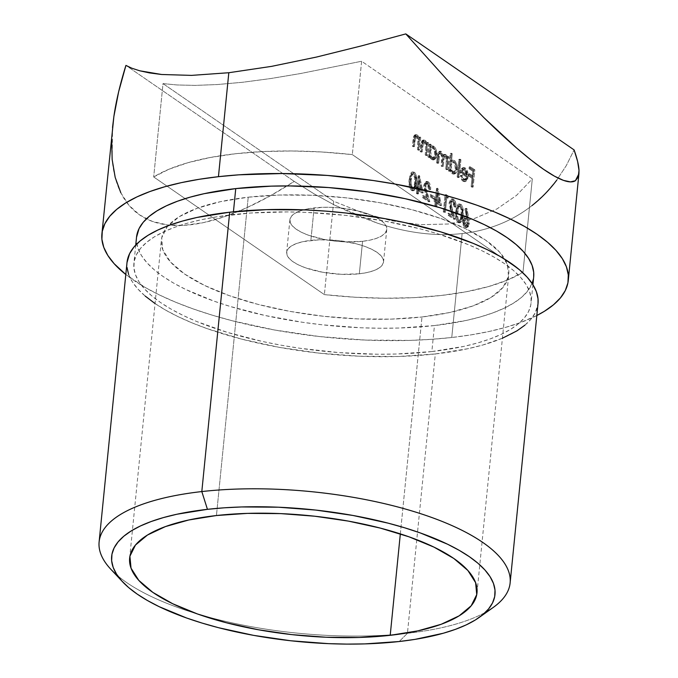 <?xml version="1.0" encoding="UTF-8"?>
<svg xmlns="http://www.w3.org/2000/svg" width="678" height="678" viewBox="0 0 678 678"><rect width="100%" height="100%" fill="white"/><g stroke="black" fill="none" stroke-linecap="round" stroke-linejoin="round"><path stroke-width="0.51" stroke-dasharray="3.39 2.54" d="M485.397 612.344A206.527 71.088 5.7 0 1 407.436 633.294L399.215 641.515L407.436 633.294A206.527 71.088 5.7 0 1 399.935 634.074A206.527 71.088 -174.3 0 0 407.436 633.294L407.436 633.294A206.527 71.088 -174.3 0 0 493.237 607.446M110.836 569.274A206.527 71.088 -174.3 0 0 197.044 613.819A206.527 71.088 -174.3 0 0 399.918 634.074A206.527 71.088 5.7 0 1 197.044 613.819A206.527 71.088 5.7 0 1 117.548 575.622M126.998 262.564A206.527 71.088 -174.3 0 0 226.647 334.974A206.527 71.088 -174.3 0 0 435.318 353.941L407.478 632.879L435.318 353.941L468.083 348.67L482.583 345.068L502.415 338.22M248.216 197.196L216.443 515.534L248.216 197.196L279.243 195.044L312.422 195.272L346.475 197.874L380.087 202.756L411.97 209.731L440.895 218.519L465.761 228.791L485.601 240.148L499.661 252.157L507.398 264.352L508.508 276.277L502.957 287.455L490.957 297.473L472.964 305.939L449.675 312.524L421.987 316.973A174.543 60.071 -174.3 0 0 508.78 274.421A174.543 60.071 -174.3 0 0 424.564 213.223A174.543 60.071 -174.3 0 0 248.216 197.196A174.543 60.071 -174.3 0 0 161.423 239.749A174.543 60.071 -174.3 0 0 245.639 300.947A174.543 60.071 -174.3 0 0 421.987 316.973L390.952 319.135L357.781 318.897L323.728 316.295L290.116 311.414L258.233 304.447L229.308 295.659L204.442 285.387L184.602 274.022L170.542 262.013L162.805 249.818L161.695 237.902L167.246 226.715L179.246 216.697L197.23 208.239L220.519 201.654L248.216 197.196M400.334 533.891L421.987 316.973L400.334 533.891M136.515 237.266A199.578 68.69 -174.3 0 0 232.808 307.244A199.578 68.69 -174.3 0 0 434.445 325.567L431.852 351.551A199.578 68.69 5.7 0 1 230.215 333.229A199.578 68.69 5.7 0 1 133.913 263.25A199.578 68.69 5.7 0 1 233.156 214.595L233.435 211.799L233.156 214.595A199.578 68.69 5.7 0 1 434.801 232.918A199.578 68.69 5.7 0 1 531.094 302.897A199.578 68.69 5.7 0 1 431.852 351.551L434.445 325.567L466.108 320.474L480.126 316.999L492.736 312.939L503.839 308.346L513.314 303.261L521.068 297.735L527.035 291.811L532.094 283.438M362.577 241.309A48.68 16.755 -174.3 0 0 386.782 229.435A48.68 16.755 -174.3 0 0 363.289 212.367A48.68 16.755 -174.3 0 0 314.109 207.9L310.871 240.385A48.68 16.755 5.7 0 1 360.052 244.851A48.68 16.755 5.7 0 1 383.536 261.92A48.68 16.755 5.7 0 1 359.332 273.785L362.577 241.309L370.298 240.063L376.79 238.224L381.807 235.868L385.155 233.071L386.706 229.952L386.392 226.63L384.24 223.231L380.316 219.875L374.781 216.714L367.849 213.85L359.781 211.392L341.517 208.087L332.017 207.366L322.762 207.298L306.388 209.146L299.896 210.977L294.879 213.341L291.532 216.129L289.981 219.248L290.294 222.579L292.447 225.977L296.371 229.325L301.905 232.495L308.837 235.359L325.796 239.758L335.169 241.114L344.67 241.843L362.577 241.309L359.332 273.785L367.052 272.548L373.553 270.708L378.57 268.352L381.917 265.556L383.46 262.437L383.155 259.115L380.994 255.708L377.07 252.36L371.536 249.19L364.603 246.326L356.535 243.877L338.271 240.571L319.524 239.783L303.142 241.622L296.65 243.461L291.633 245.826L288.286 248.614L286.743 251.733L287.048 255.055L289.209 258.462L293.125 261.81L298.659 264.979L305.592 267.844L322.559 272.234L341.424 274.327L359.332 273.785A48.68 16.755 5.7 0 1 310.151 269.319A48.68 16.755 5.7 0 1 286.667 252.25A48.68 16.755 5.7 0 1 310.871 240.385L314.109 207.9A48.68 16.755 -174.3 0 0 289.904 219.765A48.68 16.755 -174.3 0 0 313.389 236.834A48.68 16.755 -174.3 0 0 362.577 241.309M112.556 127.201L112.15 159.516C113.353 172.466 116.243 183.552 120.811 192.755C125.447 202.095 131.685 209.46 139.515 214.867C147.346 220.265 156.677 223.621 167.5 224.943C178.178 226.24 190.221 225.452 203.637 222.579C216.672 219.791 230.944 214.884 246.461 207.875C261.267 201.188 277.192 192.374 294.244 181.424L314.151 193.891L334.559 205.103L355.56 214.901L377.095 223.037C391.977 227.944 406.3 231.266 420.063 233.02C434.708 234.885 448.734 235.063 462.133 233.554L451.76 337.5A234.342 80.657 5.7 0 1 125.803 274.497L145.439 287.599L159.677 295.083L175.594 302.193L193.052 308.871L211.883 315.05L231.901 320.669L274.709 330.025L319.83 336.585L365.552 340.076L410.097 340.39L431.386 339.339L451.76 337.5L462.133 233.554C475.464 232.054 488.109 228.893 500.05 224.071C511.415 219.494 522.052 213.341 531.959 205.62L545.315 193.577L556.748 180.153L566.325 165.542L574.105 149.923L566.325 165.542L556.748 180.153M532.306 178.899L361.628 61.249L352.314 154.601L522.992 272.251L532.306 178.899L516.5 195.408L496.982 208.917L474.032 218.655L448.2 224.011L420.453 224.681L391.553 220.774L362.408 212.748L333.695 201.256L163.008 83.606L177.034 84.962L195.162 85.394L217.231 84.555L242.749 82.258L270.802 78.529L300.591 73.529L361.628 61.249L532.306 178.899L522.992 272.251A206.527 71.088 5.7 0 1 324.372 294.608L153.694 176.958A206.527 71.088 5.7 0 1 352.314 154.601L361.628 61.249L300.591 73.529L270.802 78.529L242.749 82.258L217.231 84.555L195.162 85.394L177.034 84.962L163.008 83.606L153.694 176.958L163.008 83.606L333.695 201.256L324.372 294.608L333.695 201.256L362.408 212.748L391.553 220.774L420.453 224.681L448.2 224.011L474.032 218.655L496.982 208.917L516.5 195.408L532.306 178.899M421.996 193.01L417.648 190.018L417.25 193.984L416.428 193.416L416.826 189.45L415.767 188.721L415.945 186.959L417.004 187.687L418.19 175.788L421.996 193.01L423.191 192.883L419.555 175.772L418.36 175.907L421.996 193.01L417.648 190.018L417.25 193.984L416.428 193.416L416.826 189.45L415.767 188.721L415.945 186.959L417.004 187.687L418.19 175.788L419.385 175.653L418.19 175.788L419.385 175.653L418.199 187.552L417.004 187.687L418.199 187.552L417.148 186.823L415.945 186.959L417.148 186.823L416.97 188.586L415.767 188.721L416.97 188.586L418.021 189.315L416.826 189.45L418.021 189.315L417.631 193.281L416.428 193.416L418.453 193.849L417.25 193.984L418.453 193.849L418.843 189.882L417.648 190.018L418.843 189.882L423.191 192.883L421.996 193.01M433.437 199.018L429.92 196.595L430.098 194.832L433.615 197.256L433.437 199.018L434.64 198.883L434.818 197.12L433.615 197.256L433.437 199.018L429.92 196.595L430.098 194.832L433.615 197.256L434.818 197.12L431.293 194.696L430.098 194.832L431.293 194.696L431.115 196.459L429.92 196.595L431.115 196.459L434.64 198.883L433.437 199.018M447.09 198.069L445.683 197.095L444.141 212.519L443.319 211.951L445.031 194.764L446.726 195.934L447.09 198.069L448.285 197.934L447.929 195.798L446.726 195.934L447.09 198.069L445.683 197.095L444.141 212.519L443.319 211.951L445.031 194.764L446.726 195.934L447.929 195.798L446.234 194.628L445.031 194.764L446.234 194.628L444.522 211.816L443.319 211.951L445.336 212.383L444.141 212.519L445.336 212.383L445.632 209.468L446.878 196.959L445.683 197.095L446.878 196.959L448.285 197.934L447.09 198.069M457.947 222.503L456.006 219.172L455.557 212.833L456.633 206.375L458.133 204.239L458.93 204.095L460.515 205.197L461.574 207.468L462.04 214.07L460.481 221.689L459.32 222.774L457.947 222.503L460.243 222.706L463.108 215.451L461.904 215.587L459.04 222.842L457.947 222.503C455.718 219.774 454.963 216.036 455.684 211.299L458.616 204.095L459.743 204.434C461.947 207.18 462.667 210.892 461.904 215.587L463.108 215.451C463.862 210.756 463.142 207.044 460.947 204.298L459.743 204.434L460.947 204.298L459.82 203.959L456.879 211.163L455.684 211.299L456.879 211.163C456.167 215.901 456.921 219.638 459.142 222.367L457.947 222.503M418.292 150.202L417.479 149.635L417.953 140.092L416.19 136.736L415.012 136.566L414.36 137.541L413.249 146.719L412.427 146.151L413.605 136.524L414.512 135.041L415.945 134.939L417.58 136.727L418.504 139.337L418.724 137.075L419.546 137.634L418.292 150.202L419.496 150.067L420.75 137.498L419.546 137.634L418.292 150.202L417.479 149.635L418.14 141.634L416.19 136.736L415.326 136.447L414.216 138.015L413.249 146.719L412.427 146.151L413.063 139.736L415.156 134.769L416.207 135.091L418.504 139.337L418.724 137.075L420.75 137.498L418.724 137.075L419.928 136.939L419.699 139.202L418.504 139.337L419.699 139.202L417.402 134.956L416.207 135.091L417.402 134.956L416.351 134.634L414.266 139.6L413.063 139.736L414.266 139.6L413.622 146.016L412.427 146.151L414.444 146.584L413.249 146.719L414.444 146.584L415.038 140.677L413.834 140.812L415.038 140.677L415.419 137.88L414.216 138.015L415.419 137.88L416.529 136.312L417.394 136.6L416.19 136.736L417.394 136.6L419.335 141.499L418.14 141.634L419.335 141.499L419.123 144.956L417.928 145.092L419.123 144.956L418.673 149.499L417.479 149.635L419.496 150.067L418.292 150.202M430.005 144.838L429.767 147.168L431.14 146.058L433.403 147.067L435.59 152.694L435.522 156.008L434.657 158.618L432.844 159.957L431.462 159.508L429.996 157.872L428.962 155.228L428.75 157.406L427.928 156.838L429.182 144.27L431.2 144.702L429.182 144.27L430.005 144.838L429.767 147.168L431.267 146.033L432.734 146.49C434.818 148.296 435.776 151.262 435.598 155.381L432.895 159.949L431.462 159.508L428.962 155.228L428.75 157.406L427.928 156.838L429.182 144.27L430.377 144.143L429.123 156.703L427.928 156.838L429.945 157.271L428.75 157.406L429.945 157.271L430.166 155.093L428.962 155.228L430.166 155.093L432.657 159.372L431.462 159.508L434.098 159.813L436.801 155.245L435.598 155.381L436.801 155.245C436.979 151.126 436.022 148.16 433.928 146.355L432.734 146.49L433.928 146.355L432.462 145.897L429.767 147.168L430.971 147.033L431.2 144.702L430.005 144.838M451.056 153.94L450.311 161.432L452.472 160.271L454.565 162.042L456.133 166.856L456.065 170.17L455.209 172.788L453.396 174.119L451.243 172.992L449.514 169.39L449.294 171.568L448.472 171L450.234 153.372L452.251 153.804L450.234 153.372L451.056 153.94L450.311 161.432L451.912 160.228L453.277 160.652C455.37 162.457 456.328 165.424 456.15 169.542L453.446 174.11L452.006 173.67L449.514 169.39L449.294 171.568L448.472 171L450.234 153.372L451.429 153.236L449.675 170.864L448.472 171L450.497 171.432L449.294 171.568L450.497 171.432L450.709 169.263L449.514 169.39L450.709 169.263L453.209 173.534L452.006 173.67L454.641 173.983L457.345 169.407L456.15 169.542L457.345 169.407C457.523 165.288 456.565 162.33 454.48 160.517L453.277 160.652L454.48 160.517L453.107 160.093L450.311 161.432L451.506 161.305L452.251 153.804L451.056 153.94M463.193 179.729L465.066 179.594L466.091 176.788L460.108 172.661L460.845 169.559L461.904 168.11L463.82 167.949L465.616 169.771L467.015 175.899L466.456 179.356L465.532 181.009L463.616 181.568L462.006 180.356L460.184 175.602L460.989 175.39L462.752 179.365L464.388 179.594L462.193 175.255L460.989 175.39L463.193 179.729L464.227 180.051L466.091 176.788L460.108 172.661L461.269 168.797L462.769 167.737L464.21 168.186L466.591 172.331L466.947 177.06L464.405 181.679L462.93 181.204L460.184 175.602L462.193 175.255L460.184 175.602L461.387 175.466L464.133 181.068L462.93 181.204L465.6 181.543L468.142 176.924L466.947 177.06L468.142 176.924L467.795 172.195L466.591 172.331L467.795 172.195L465.413 168.051L464.21 168.186L465.413 168.051L463.964 167.602L461.269 168.797L462.464 168.669L461.303 172.526L460.108 172.661L461.303 172.526L467.295 176.653L466.091 176.788L467.295 176.653L465.43 179.916L463.193 179.729M471.956 187.187L471.134 186.619L471.973 178.246L468.329 175.738L468.506 173.975L472.151 176.483L472.676 171.195L469.032 168.686L469.21 166.924L473.676 170L471.956 187.187L473.159 187.052L474.871 169.864L473.676 170L471.956 187.187L471.134 186.619L471.973 178.246L468.329 175.738L468.506 173.975L472.151 176.483L472.676 171.195L469.032 168.686L469.21 166.924L473.676 170L474.871 169.864L470.413 166.788L469.21 166.924L470.413 166.788L470.235 168.551L469.032 168.686L470.235 168.551L473.871 171.059L472.676 171.195L473.871 171.059L473.346 176.348L472.151 176.483L473.346 176.348L469.71 173.839L468.506 173.975L469.71 173.839L469.532 175.602L468.329 175.738L469.532 175.602L473.168 178.111L471.973 178.246L473.168 178.111L472.337 186.484L471.134 186.619L473.159 187.052L471.956 187.187M457.981 177.56L457.158 176.992L458.921 159.355L459.743 159.923L457.981 177.56L459.184 177.424L460.947 159.788L459.743 159.923L457.981 177.56L457.158 176.992L458.921 159.355L459.743 159.923L460.947 159.788L460.125 159.228L458.921 159.355L460.125 159.228L458.362 176.856L457.158 176.992L459.184 177.424L457.981 177.56M446.599 169.703L445.777 169.136L446.319 159.627L444.726 156.406L443.853 156.237L443.166 157.05L442.014 166.551L441.192 165.983L441.768 156.669L440.141 153.245L439.319 153.042L438.522 154.008L437.437 163.39L436.615 162.822L437.785 153.042L438.598 151.592L439.675 151.363L441.522 153.465L442.31 156.33L442.997 154.915L444.014 154.482L445.76 155.855L446.81 158.762L447.022 156.576L447.844 157.143L446.599 169.703L447.794 169.568L449.048 157.008L447.844 157.143L446.599 169.703L445.777 169.136L446.302 163.856C446.802 160.669 446.277 158.186 444.726 156.406L445.929 156.271L444.726 156.406C443.387 156.042 442.692 157.296 442.649 160.161L442.014 166.551L441.192 165.983L441.683 161.093C442.259 157.771 441.751 155.152 440.141 153.245L441.344 153.109L440.141 153.245C438.861 152.796 438.183 153.906 438.115 156.584L437.437 163.39L436.615 162.822L437.293 156.025L439.225 151.313L440.158 151.609L442.31 156.33L443.785 154.482L446.056 156.355L446.81 158.762L447.022 156.576L449.048 157.008L447.022 156.576L448.226 156.44L448.005 158.627L446.81 158.762L448.005 158.627L447.26 156.22L446.056 156.355L447.26 156.22L445.938 154.626L444.743 154.762L445.938 154.626L444.988 154.347L443.505 156.194L442.31 156.33L443.505 156.194L441.353 151.474L440.158 151.609L441.353 151.474L440.42 151.177L438.488 155.889L437.293 156.025L438.488 155.889L437.81 162.686L436.615 162.822L438.632 163.254L437.437 163.39L438.632 163.254L439.319 156.448L438.115 156.584L439.319 156.448C439.378 153.77 440.056 152.66 441.344 153.109C442.946 155.016 443.463 157.635 442.878 160.957L441.683 161.093L442.878 160.957L442.395 165.847L441.192 165.983L443.217 166.415L442.014 166.551L443.217 166.415L443.853 160.025L442.649 160.161L443.853 160.025C443.895 157.16 444.59 155.915 445.929 156.271C447.48 158.05 448.005 160.533 447.497 163.72L446.302 163.856L447.497 163.72L446.971 169L445.777 169.136L447.794 169.568L446.599 169.703M426.047 155.542L425.225 154.974L425.826 146.202L423.945 142.075L422.758 141.905L422.106 142.888L420.996 152.058L420.174 151.491L421.352 141.863L422.258 140.38L423.691 140.287L425.326 142.075L426.25 144.677L426.479 142.414L427.301 142.982L426.047 155.542L427.242 155.406L428.496 142.846L427.301 142.982L426.047 155.542L425.225 154.974L425.886 146.973L423.945 142.075L423.08 141.795L421.97 143.363L420.996 152.058L420.174 151.491L420.818 145.075L422.903 140.109L423.953 140.439L426.25 144.677L426.479 142.414L428.496 142.846L426.479 142.414L427.674 142.278L427.454 144.541L426.25 144.677L427.454 144.541L425.148 140.304L423.953 140.439L425.148 140.304L424.106 139.973L422.013 144.939L420.818 145.075L422.013 144.939L421.377 151.355L420.174 151.491L422.199 151.923L420.996 152.058L422.199 151.923L422.784 146.016L421.589 146.151L422.784 146.016L423.165 143.227L421.97 143.363L423.165 143.227L424.275 141.66L425.14 141.939L423.945 142.075L425.14 141.939L427.089 146.838L425.886 146.973L427.089 146.838L426.877 150.296L425.674 150.431L426.877 150.296L426.42 154.838L425.225 154.974L427.242 155.406L426.047 155.542M467.371 217.019L466.1 208.849L466.828 208.349L469.32 221.655L469.303 223.782L468.1 223.918L469.303 223.782L468.134 226.952L464.803 227.24L466.006 227.105L464.125 224.206L463.667 219.867L462.472 220.003L463.667 219.867L464.057 218.036L465.294 216.435L466.354 216.367L466.896 216.646L465.693 216.782L466.896 216.646L467.828 217.46L465.32 216.418L463.667 219.867C463.506 223.223 464.286 225.638 466.006 227.105L467.184 227.452L469.303 223.782L468.778 218.079L467.574 218.214L468.151 222.511L467.693 225.782L465.913 227.588L463.752 226.105L462.43 220.528L462.862 218.172L464.091 216.57L465.15 216.502L466.625 217.596L464.905 208.985L465.625 208.485L467.574 218.214L468.778 218.079L466.828 208.349L465.625 208.485L468.1 223.918L465.981 227.588L464.803 227.24C463.082 225.774 462.303 223.359 462.472 220.003L464.566 216.426L466.625 217.596L464.905 208.985L465.625 208.485L466.828 208.349L464.905 208.985L466.1 208.849L467.828 217.46L466.625 217.596L467.735 217.367M452.294 201.18L450.506 201.552L449.963 204.959L454.006 219.316L447.777 215.028L447.955 213.265L452.218 216.206L449.099 203.519L450.319 199.485L451.328 198.993L452.421 199.391L454.387 202.536L454.836 207.18L454.014 206.612L453.684 203.349L452.294 201.18L453.489 201.044L455.218 206.476L454.014 206.612L452.294 201.18L451.421 200.908L449.955 203.298L454.006 219.316L447.777 215.028L447.955 213.265L452.218 216.206L450.387 210.036L449.15 202.586L451.217 199.001L452.421 199.391C454.235 200.985 455.04 203.578 454.836 207.18L454.014 206.612L455.218 206.476L456.04 207.044L454.836 207.18L456.04 207.044C456.235 203.442 455.43 200.849 453.624 199.256L452.421 199.391L453.624 199.256L452.421 198.866L450.345 202.459L449.15 202.586L450.345 202.459L451.582 209.9L450.387 210.036L451.582 209.9L453.421 216.07L452.218 216.206L453.421 216.07L449.158 213.129L447.955 213.265L449.158 213.129L448.98 214.892L447.777 215.028L448.98 214.892L455.201 219.18L454.006 219.316L455.201 219.18L452.362 209.621L451.158 209.756L452.362 209.621L451.158 203.163L449.955 203.298L451.158 203.163L452.624 200.781L453.489 201.044L452.294 201.18M440.31 205.637L435.962 202.646L435.573 206.612L434.751 206.044L435.14 202.078L434.09 201.349L434.259 199.586L435.318 200.315L436.505 188.416L440.31 205.637L441.505 205.502L437.869 188.399L436.674 188.526L440.31 205.637L435.962 202.646L435.573 206.612L434.751 206.044L435.14 202.078L434.09 201.349L434.259 199.586L435.318 200.315L436.505 188.416L437.708 188.281L436.505 188.416L437.708 188.281L436.522 200.179L435.318 200.315L436.522 200.179L435.462 199.451L434.259 199.586L435.462 199.451L435.284 201.213L434.09 201.349L435.284 201.213L436.344 201.942L435.14 202.078L436.344 201.942L435.946 205.909L434.751 206.044L436.768 206.476L435.573 206.612L436.768 206.476L437.166 202.51L435.962 202.646L437.166 202.51L441.505 205.502L440.31 205.637M426.928 183.696L425.14 184.069L424.606 187.475L428.64 201.841L422.419 197.544L422.597 195.781L426.852 198.722L423.733 186.043L424.953 182.001L425.962 181.509L427.064 181.907L429.03 185.052L429.479 189.696L428.657 189.128L428.318 185.865L426.928 183.696L428.123 183.56L429.852 188.993L428.657 189.128L426.928 183.696L426.064 183.433L424.598 185.814L428.64 201.841L422.419 197.544L422.597 195.781L426.852 198.722L425.021 192.552L423.784 185.111L425.86 181.518L427.064 181.907C428.869 183.501 429.674 186.103 429.479 189.696L428.657 189.128L430.674 189.56C430.869 185.967 430.064 183.365 428.259 181.772L427.064 181.907L428.259 181.772L427.055 181.382L424.987 184.975L423.784 185.111L424.987 184.975L426.225 192.416L425.021 192.552L426.225 192.416L428.055 198.586L426.852 198.722L428.055 198.586L423.792 195.645L422.597 195.781L423.792 195.645L423.614 197.408L422.419 197.544L423.614 197.408L429.844 201.705L428.64 201.841L429.844 201.705L426.996 192.137L425.801 192.272L426.996 192.137L425.792 185.679L424.598 185.814L425.792 185.679L427.259 183.297L428.123 183.56L426.928 183.696M411.444 190.45L409.504 187.12L409.054 180.78L410.131 174.322L411.639 172.195L412.427 172.051L414.021 173.144L415.08 175.416L415.538 182.018L413.987 189.637L412.826 190.721L411.444 190.45L413.741 190.654L416.606 183.399L415.411 183.535L412.546 190.789L411.444 190.45C409.224 187.721 408.47 183.984 409.181 179.246L412.122 172.043L413.249 172.382C415.445 175.127 416.165 178.839 415.411 183.535L416.606 183.399C417.368 178.704 416.648 174.992 414.444 172.246L413.249 172.382L414.444 172.246L413.317 171.907L410.385 179.111L409.181 179.246L410.385 179.111C409.665 183.848 410.419 187.586 412.648 190.323L411.444 190.45M536.823 315.524A234.342 80.657 5.7 0 1 451.76 337.5L470.998 334.881L488.94 331.517L505.39 327.432L520.204 322.669L536.823 315.524M136.507 237.334L136.498 241.885L138.092 248.775L141.583 255.742L146.94 262.725L154.101 269.649L163.017 276.454L173.576 283.073L185.704 289.447L214.129 301.185L230.164 306.448L265.098 315.499L302.727 322.313L322.101 324.787L361.027 327.771L380.214 328.237L398.969 328.033L434.445 325.567A199.578 68.69 -174.3 0 0 533.688 276.904M533.383 279.022L533.679 276.98M120.811 192.755L128.947 205.273L139.515 214.867L152.414 221.443L167.5 224.943L184.636 225.316L203.637 222.579L224.316 216.74L246.461 207.875L269.852 196.061L294.244 181.424L125.93 65.402L294.244 181.424L314.151 193.891L334.559 205.103L377.095 223.037C391.723 227.884 406.046 231.215 420.063 233.02C434.64 234.885 448.658 235.063 462.133 233.554C475.532 232.037 488.168 228.876 500.05 224.071C511.61 219.384 522.246 213.239 531.959 205.62M112.531 127.481L111.709 139.126M153.694 176.958L169.042 169.203L188.086 162.652L210.417 157.466L235.537 153.737L262.894 151.558L291.904 150.974L321.931 151.991L352.314 154.601L522.992 272.251L507.644 280.006L488.592 286.548L466.269 291.743L441.149 295.472L413.792 297.65L384.782 298.235L354.755 297.21L324.372 294.608L153.694 176.958M126.989 262.632L126.989 267.344M128.634 274.471L132.244 281.684L137.787 288.904L145.202 296.074M154.423 303.117L165.356 309.965L177.899 316.558L191.933 322.83L207.324 328.711L241.554 339.11L279.277 347.356L319.05 353.136L359.34 356.213L398.596 356.492L435.318 353.941A206.527 71.088 -174.3 0 0 538.018 303.583M524.95 325.135L531.128 319.007L535.391 312.533L538.01 303.659M431.852 351.551L396.376 354.018L377.621 354.23L339 352.602L300.134 348.297L281.073 345.195L262.505 341.492L227.571 332.44L196.671 321.491L183.111 315.431L170.983 309.058L160.415 302.439L151.508 295.633L144.346 288.709L138.99 281.726L135.498 274.76L133.905 267.878L134.227 261.132L136.456 254.606L140.575 248.343L146.541 242.427L154.296 236.893L163.771 231.808L174.865 227.215L187.484 223.164L201.493 219.689L216.774 216.824L250.504 213.019L287.387 211.917L306.575 212.392L345.509 215.375L383.943 220.952L420.394 228.918L437.446 233.707L468.345 244.656L481.905 250.716L494.025 257.081L504.593 263.7L513.5 270.505L520.67 277.438L526.026 284.413L529.51 291.387L531.103 298.269L530.789 305.015L528.56 311.541L524.441 317.796L518.475 323.72L510.72 329.254L501.245 334.339L490.143 338.932L477.532 342.983L463.515 346.458L431.852 351.551M474.871 169.864L470.413 166.788L470.235 168.551L473.871 171.059L473.346 176.348L469.71 173.839L469.532 175.602L473.168 178.111L472.337 186.484L473.159 187.052L474.871 169.864M462.193 175.255L461.387 175.466L461.777 177.305L464.133 181.068L465.498 181.551L466.735 180.873L467.65 179.221L468.21 175.763L467.795 172.195L466.811 169.636L464.625 167.661L462.464 168.669L461.303 172.526L467.295 176.653L466.939 178.306L465.769 179.823L464.388 179.594L463.023 177.933L462.193 175.255M462.277 171.551L463.464 169.424L465.21 169.568L466.667 171.534L467.362 175.051L462.277 171.551L461.082 171.678L466.159 175.187L467.362 175.051L462.277 171.551L464.066 169.229L465.21 169.568L466.82 171.932L467.362 175.051L466.159 175.187L465.625 172.068L466.82 171.932L465.625 172.068L464.015 169.703L465.21 169.568L462.862 169.356L461.082 171.678L462.277 171.551M466.159 175.187L464.905 170.619L463.566 169.458L462.269 169.559L461.082 171.678L466.159 175.187M460.947 159.788L460.125 159.228L458.362 176.856L459.184 177.424L460.947 159.788M451.429 153.236L452.251 153.804L451.506 161.305L452.879 160.144L454.819 160.779L456.76 164.093L457.336 166.72L456.845 171.746L455.862 173.331L454.591 173.983L452.446 172.856L450.709 169.263L450.497 171.432L449.675 170.864L451.429 153.236M451.116 165.178L451.912 170.144L453.074 171.771L454.387 172.305L455.777 171.305L456.523 168.856L456.464 166.5L455.302 163.118L454.048 161.889L452.726 161.813L451.506 163.373L451.116 165.178L453.158 161.695L454.311 162.05L451.955 161.83L449.921 165.313L451.116 165.178L449.921 165.313C449.768 168.475 450.506 170.737 452.133 172.11L453.328 171.975C451.709 170.602 450.972 168.339 451.116 165.178M452.133 172.11L453.243 172.432L455.328 168.992L456.523 168.856L454.446 172.305L452.133 172.11L454.167 171.966L455.328 168.992C455.455 165.83 454.718 163.559 453.116 162.186L454.311 162.05C455.913 163.423 456.65 165.695 456.523 168.856L455.328 168.992L454.879 164.915L453.624 162.635L452.048 161.822L451.056 162.288L450.065 164.356L449.921 167.373L450.709 170.28L452.133 172.11M440.141 153.245L441.344 153.109L440.522 152.906L439.717 153.872L438.632 163.254L437.81 162.686L438.768 153.847L439.793 151.457L440.87 151.228L442.098 152.211L443.505 156.194L444.192 154.779L445.209 154.347L446.955 155.72L448.005 158.627L448.226 156.44L449.048 157.008L447.794 169.568L446.971 169L447.514 159.491L445.929 156.271L445.056 156.101L444.361 156.915L443.217 166.415L442.395 165.847L442.971 156.533L441.344 153.109M444.726 156.406L445.929 156.271M430.377 144.143L431.2 144.702L430.971 147.033L432.335 145.923L433.53 146.117L435.217 147.745L436.217 149.931L436.607 156.482L435.852 158.483L434.047 159.822L431.894 158.694L430.166 155.093L429.945 157.271L429.123 156.703L430.377 144.143M430.572 151.016L431.361 155.982L432.522 157.601L433.844 158.143L435.234 157.143L435.979 154.694L435.92 152.33L434.751 148.948L433.496 147.728L432.183 147.651L430.954 149.211L430.572 151.016L432.606 147.524L433.767 147.889L431.411 147.66L429.369 151.152L430.572 151.016L429.369 151.152C429.216 154.313 429.954 156.576 431.581 157.94L432.784 157.813C431.157 156.44 430.42 154.177 430.572 151.016M431.581 157.94L432.7 158.271L434.776 154.83L435.979 154.694L433.895 158.135L431.581 157.94L433.623 157.804L434.776 154.83C434.903 151.669 434.166 149.397 432.564 148.024L433.767 147.889C435.369 149.262 436.107 151.533 435.979 154.694L434.776 154.83L434.327 150.745L433.081 148.465L431.496 147.66L430.513 148.126L429.513 150.194L429.369 153.211L430.166 156.118L431.581 157.94M428.496 142.846L427.242 155.406L426.42 154.838L427.089 146.838L426.479 143.88L424.843 141.77L423.479 142.329L422.199 151.923L421.377 151.355L422.013 144.939L422.911 140.888L424.114 139.973L425.877 140.965L427.454 144.541L427.674 142.278L428.496 142.846M420.75 137.498L419.496 150.067L418.673 149.499L419.275 140.719L417.394 136.6L416.207 136.431L415.555 137.405L414.444 146.584L413.622 146.016L415.156 135.549L416.36 134.634L417.775 135.253L419.699 139.202L419.928 136.939L420.75 137.498M464.481 220.519L465.116 224.037L466.142 225.308L467.32 225.503L468.498 222.918L467.6 219.248L466.506 218.316L465.379 218.477L464.481 220.519L465.964 218.231L466.888 218.528L464.761 218.367L463.286 220.655L464.481 220.519L463.286 220.655L464.939 225.443L466.142 225.308L464.481 220.519M464.939 225.443L465.837 225.715L467.278 223.409L468.473 223.274L467.04 225.579L464.939 225.443L466.117 225.638L467.167 224.079L465.693 218.663L466.888 218.528L468.473 223.274L467.278 223.409L466.956 220.536L465.693 218.663L464.184 218.613L463.396 219.977L463.659 223.554L464.939 225.443M463.108 215.451L462.235 220.291L460.523 222.638L458.743 222.037L457.201 219.036L456.692 214.256L457.057 209.663L457.828 206.239L459.337 204.112L461.345 204.629L462.777 207.332L463.108 215.451M461.082 215.011L461.193 210.129L460.633 207.748L459.031 205.968L457.879 206.561L456.819 209.561L456.362 214.095L456.819 218.663L458.091 220.723L459.337 220.765L460.269 219.418L461.082 215.011L462.286 214.875C462.159 218.867 461.159 220.765 459.294 220.587L458.091 220.723L459.294 220.587L457.625 216.282L456.421 216.418L457.625 216.282L457.709 211.722L456.506 211.858L457.709 211.722C457.87 207.79 458.887 205.892 460.743 206.044L459.54 206.18C457.684 206.027 456.675 207.926 456.506 211.858L456.421 216.418L458.091 220.723C459.964 220.901 460.964 218.994 461.082 215.011C461.718 211.383 461.21 208.434 459.54 206.18L460.743 206.044L459.735 205.892L458.574 207.375L457.557 215.112L458.269 219.197L459.93 220.808L461.472 219.282L462.404 213.519L462.396 209.994L460.743 206.044C462.404 208.299 462.921 211.248 462.286 214.875L461.108 214.816M459.54 206.18L460.743 206.044M458.091 220.723L459.294 220.587M455.218 206.476L456.04 207.044L456.04 204.705L454.743 200.468L453.074 198.959L451.175 199.773L450.345 202.459L450.438 205.315L453.421 216.07L449.158 213.129L448.98 214.892L455.201 219.18L451.116 203.976L451.709 201.417L453.302 200.925L454.887 203.214L455.218 206.476M447.929 195.798L446.234 194.628L444.522 211.816L445.336 212.383L446.878 196.959L448.285 197.934L447.929 195.798M437.869 188.399L436.522 200.179L435.462 199.451L435.284 201.213L436.344 201.942L435.946 205.909L436.768 206.476L437.166 202.51L441.505 205.502L437.869 188.399M437.344 200.747L438.081 193.281L440.073 202.629L437.344 200.747L436.14 200.883L438.869 202.764L440.073 202.629L437.344 200.747L438.081 193.281L440.073 202.629L438.869 202.764L436.886 193.416L438.081 193.281L436.886 193.416L436.14 200.883L437.344 200.747M438.869 202.764L436.886 193.416L436.14 200.883L438.869 202.764M434.818 197.12L431.293 194.696L431.115 196.459L434.64 198.883L434.818 197.12M429.852 188.993L430.674 189.56L430.674 187.221L429.386 182.984L427.716 181.475L425.809 182.289L425.047 184.475L425.072 187.831L428.055 198.586L423.792 195.645L423.614 197.408L429.844 201.705L425.75 186.492L426.343 183.933L428.123 183.56L429.521 185.73L429.852 188.993M419.555 175.772L418.199 187.552L417.148 186.823L416.97 188.586L418.021 189.315L417.631 193.281L418.453 193.849L418.843 189.882L423.191 192.883L419.555 175.772M419.021 188.12L419.767 180.653L421.75 190.001L419.021 188.12L417.826 188.255L420.555 190.137L421.75 190.001L419.021 188.12L419.767 180.653L421.75 190.001L420.555 190.137L418.572 180.789L419.767 180.653L418.572 180.789L417.826 188.255L419.021 188.12M420.555 190.137L418.572 180.789L417.826 188.255L420.555 190.137M416.606 183.399L415.741 188.238L414.021 190.586L412.249 189.993L410.707 186.984L410.19 182.213L410.563 177.611L411.334 174.187L412.834 172.059L414.843 172.576L416.275 175.28L416.606 183.399M414.241 173.992L413.233 173.848L412.071 175.331L411.114 180.78L411.521 186.484L413.427 188.755L414.97 187.23L415.961 180.424L415.334 175.56L414.241 173.992C415.911 176.246 416.419 179.195 415.784 182.831L414.589 182.967C415.224 179.331 414.707 176.382 413.046 174.127L414.241 173.992C412.385 173.839 411.377 175.738 411.207 179.67L410.004 179.806L411.207 179.67L411.122 184.23L409.919 184.365L411.122 184.23L412.792 188.535L411.597 188.67L412.792 188.535C414.665 188.713 415.656 186.814 415.784 182.831L414.589 182.967L414.699 178.077L413.046 174.127C411.19 173.975 410.173 175.873 410.004 179.806L409.919 184.365L411.597 188.67L412.792 188.535M411.597 188.67C413.461 188.848 414.461 186.95 414.589 182.967L413.775 187.365L412.834 188.713L411.309 188.433L410.131 185.891L409.859 182.043L410.614 176.229L411.377 174.509L413.046 174.127M477.007 592.758L508.78 274.421M135.736 245.055L133.913 263.25M386.782 229.435L383.536 261.92M289.904 219.765L286.667 252.25M532.908 284.692L531.094 302.897M129.651 558.087L161.423 239.749M464.405 181.679L465.6 181.543M462.769 167.737L463.964 167.602M464.227 180.051L465.43 179.916M462.862 169.356L464.066 169.229M453.446 174.11L454.641 173.983M451.912 160.228L453.107 160.093M451.955 161.83L453.158 161.695M453.243 172.432L454.446 172.305M443.785 154.482L444.988 154.347M439.225 151.313L440.42 151.177M432.895 159.949L434.098 159.813M431.267 146.033L432.462 145.897M431.411 147.66L432.606 147.524M432.7 158.271L433.895 158.135M422.903 140.109L424.106 139.973M423.08 141.795L424.275 141.66M415.156 134.769L416.351 134.634M415.326 136.447L416.529 136.312M464.566 216.426L465.761 216.29L464.566 216.426M465.981 227.588L467.184 227.452M464.761 218.367L465.964 218.231M465.837 225.715L467.04 225.579M459.04 222.842L460.243 222.706M458.616 204.095L459.82 203.959M451.217 199.001L452.421 198.866M451.421 200.908L452.624 200.781M425.86 181.518L427.055 181.382M426.064 183.433L427.259 183.297M412.546 190.789L413.741 190.654M412.122 172.043L413.317 171.907"/><path stroke-width="1.02" d="M538.01 303.659L538.027 298.803L536.374 291.676L532.764 284.463L527.221 277.234L519.806 270.073L510.593 263.03L499.652 256.174L487.109 249.589L473.075 243.317L441.098 231.986L404.944 222.621L385.731 218.791L345.958 213.011L325.787 211.121L305.676 209.926L266.412 209.655L229.698 212.206L201.815 491.567A206.527 71.088 -174.3 0 0 110.836 569.274L122.582 581.809A192.62 66.3 5.7 0 1 207.443 509.331L201.815 491.567L229.698 212.206A206.527 71.088 -174.3 0 0 126.998 262.564L99.115 541.917A206.527 71.088 5.7 0 1 201.815 491.567A206.527 71.088 5.7 0 1 410.487 510.526A206.527 71.088 5.7 0 1 510.127 582.944A206.527 71.088 5.7 0 1 485.397 612.344M479.236 617.404L493.237 607.446A206.527 71.088 -174.3 0 0 441.514 521.187A206.527 71.088 -174.3 0 0 201.815 491.567L207.443 509.331A192.62 66.3 5.7 0 1 430.996 536.959A192.62 66.3 5.7 0 1 479.236 617.404A192.62 66.3 5.7 0 1 399.215 641.515L415.029 639.371L443.293 633.244L455.472 629.337L466.184 624.904L475.329 619.997L482.812 614.658L488.575 608.937L492.542 602.903L494.694 596.598L495.008 590.097L493.465 583.444L490.101 576.724L484.931 569.986L478.015 563.299L469.413 556.731L459.218 550.341L447.522 544.197L420.08 532.857L404.605 527.781L388.155 523.162L352.967 515.466L315.872 510.085L278.302 507.203L241.682 506.949L224.181 507.814L207.443 509.331L176.882 514.246L163.356 517.602L151.177 521.518L140.465 525.95L131.32 530.857L123.837 536.196L118.082 541.908L114.107 547.943L111.955 554.248L111.65 560.757L113.184 567.401L116.548 574.13L121.718 580.868L128.634 587.555L137.236 594.123L147.431 600.505L159.135 606.657L186.569 617.989L202.044 623.065L218.494 627.692L253.682 635.379L290.777 640.769L328.355 643.642L346.873 644.1L364.967 643.897L399.215 641.515A192.62 66.3 5.7 0 1 122.582 581.809M117.548 575.622A206.527 71.088 5.7 0 1 99.115 541.917M216.443 515.534A174.543 60.071 5.7 0 1 392.791 531.56A174.543 60.071 5.7 0 1 477.007 592.758A174.543 60.071 5.7 0 1 390.214 635.311L400.334 533.891L390.214 635.311A174.543 60.071 5.7 0 1 213.858 619.294A174.543 60.071 5.7 0 1 129.651 558.087A174.543 60.071 5.7 0 1 216.443 515.534L247.47 513.382L280.65 513.61L314.694 516.212L348.306 521.094L380.189 528.069L409.122 536.857L433.988 547.129L453.828 558.486L467.888 570.495L475.617 582.69L476.736 594.614L471.185 605.793L459.184 615.81L441.192 624.277L417.902 630.862L390.214 635.311L359.179 637.473L326.008 637.235L291.955 634.633L258.343 629.752L226.46 622.785L197.527 613.997L172.67 603.725L152.821 592.369L138.77 580.351L131.032 568.156L129.913 556.24L135.464 545.053L147.465 535.035L165.457 526.577L188.747 519.992L216.443 515.534M533.679 276.98L533.696 272.285L532.103 265.395L528.62 258.428L523.263 251.445L516.094 244.521L507.186 237.715L496.618 231.096L484.499 224.732L470.939 218.672L440.039 207.722L405.097 198.671L367.476 191.857L328.601 187.56L289.981 185.933L271.234 186.145L235.749 188.603L233.435 211.799L235.749 188.603A199.578 68.69 -174.3 0 0 136.515 237.266L135.736 245.055M101.912 233.808A234.342 80.657 5.7 0 0 125.803 274.497L114.158 263.708L107.87 255.513L103.768 247.326L101.903 239.241L102.276 231.325L104.895 223.655L109.726 216.307L116.735 209.358L125.845 202.866L136.964 196.891L149.999 191.501L164.813 186.738L181.263 182.653L199.196 179.289L218.443 176.678L228.817 72.724L271.573 66.368L316.473 57.062L361.916 45.765L405.783 33.9L446.421 79.055L483.923 117.667L516.78 148.185L531.035 160.008L543.654 169.373L554.502 176.187L563.46 180.373L570.461 181.89L575.41 180.729L578.266 176.899L579.004 170.441L577.614 161.423L574.105 149.923L405.783 33.9L574.105 149.923C577.19 158.601 578.826 165.449 579.004 170.441L578.927 173.746L575.41 180.729C572.749 182.399 568.766 182.272 563.46 180.373C558.087 178.441 551.485 174.771 543.654 169.373C535.823 163.974 526.857 156.915 516.78 148.185C506.83 139.583 495.881 129.413 483.923 117.667L446.421 79.055L405.783 33.9L361.916 45.765L316.473 57.062L271.573 66.368L228.817 72.724L191.577 75.385L161.61 74.495L139.727 70.792L131.863 68.232L125.93 65.402L118.633 91.827L113.879 116.48L101.912 233.808A234.342 80.657 5.7 0 1 218.443 176.678L228.817 72.724L191.577 75.385L161.61 74.495L149.609 72.927L139.727 70.792L131.863 68.232L125.93 65.402C120.108 84.089 116.091 101.115 113.879 116.48L112.531 127.481M218.443 176.678A234.342 80.657 5.7 0 1 455.218 198.188A234.342 80.657 5.7 0 1 568.283 280.361A234.342 80.657 5.7 0 1 536.823 315.524L544.358 311.312L553.468 304.812L560.469 297.862L565.308 290.515L567.927 282.845L568.3 274.929L566.427 266.844L562.333 258.665L556.045 250.462L547.629 242.334L537.171 234.342L524.764 226.571L510.526 219.087L494.601 211.977L477.143 205.298L458.32 199.12L438.302 193.501L395.494 184.145L373.112 180.501L327.474 175.449L282.124 173.534L238.809 174.831L218.443 176.678M532.908 284.692L533.688 276.904A199.578 68.69 -174.3 0 0 437.395 206.926A199.578 68.69 -174.3 0 0 235.749 188.603L204.086 193.696L190.077 197.179L177.458 201.23L166.364 205.824L156.889 210.909L149.135 216.435L143.168 222.359L139.049 228.613L136.507 237.334M532.094 283.438L533.383 279.022M111.709 139.126L112.15 159.516L115.201 177.458L120.811 192.755M531.959 205.62C541.273 198.298 549.536 189.806 556.748 180.153M510.127 582.944L538.018 303.583A206.527 71.088 -174.3 0 0 438.369 231.173A206.527 71.088 -174.3 0 0 229.698 212.206L196.934 217.477L182.433 221.079L169.373 225.274L157.889 230.02L148.084 235.283L140.058 241.012L133.888 247.139L129.625 253.614L126.989 262.632M126.989 267.344L128.634 274.471M145.202 296.074L155.05 303.549M502.415 338.22L516.924 330.864L524.95 325.135M467.371 217.019L467.828 217.46M568.283 280.361L578.927 173.746M464.566 216.426L465.761 216.29"/></g></svg>
